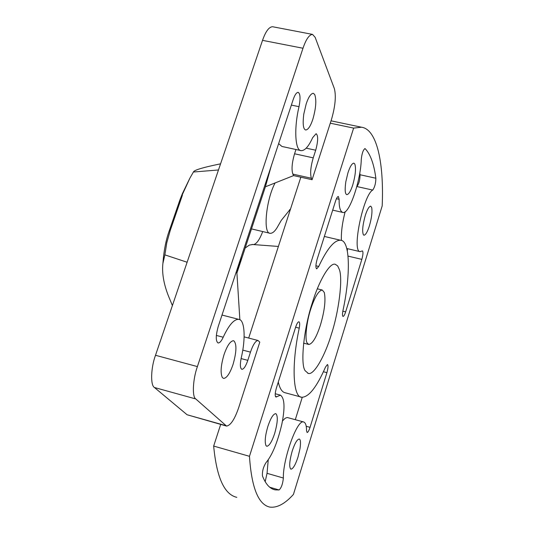 <?xml version="1.0" encoding="UTF-8"?>
<svg xmlns="http://www.w3.org/2000/svg" width="534" height="534" viewBox="0 0 534 534"><rect width="100%" height="100%" fill="white"/><g stroke="black" fill="none" stroke-linecap="round" stroke-linejoin="round"><path stroke-width="0.8" d="M324.298 292.465L322.262 290.022C318.591 290.589 314.733 297.011 310.695 309.266C306.569 321.481 304.634 339.584 307.15 342.988L308.799 344.483C312.564 343.803 316.448 337.301 320.447 324.992C324.585 310.875 325.867 300.035 324.298 292.465M314.706 94.511C316.635 99.891 316.008 108.162 312.824 119.329C310.541 126.178 308.165 129.729 305.702 129.996C303.225 129.275 302.584 124.001 303.773 114.163L306.209 103.863C308.498 97.048 310.861 93.53 313.291 93.296L314.706 94.511M224.04 354.623C220.836 365.45 220.275 373.099 222.358 377.571L223.633 378.452C226.837 378.039 229.974 373.373 233.044 364.442C236.529 352.146 236.842 344.317 233.992 340.952L233.418 340.732C230.261 341.092 227.137 345.718 224.04 354.623M236.202 272.053L236.916 273.034L241.461 256.146L293.173 99.611C294.808 94.858 296.47 92.435 298.166 92.349C300.308 93.637 300.589 98.416 299.013 106.68C293.827 128.42 295.128 150.928 301.189 150.648C304.881 150.721 308.705 146.389 312.664 137.645L316.121 133.68C318.291 135.623 318.151 141.136 315.701 150.221L313.231 157.857C310.614 166.955 310 173.75 311.389 178.249L312.09 179.718L293.613 175.593L265.385 186.807L271.292 165.847M265.385 186.807L236.916 273.034L239.866 319.766M220.575 163.818L212.859 165.473C200.343 168.25 193.855 170.426 193.401 172.015L189.91 178.122L179.938 199.829L169.432 230.274L170.226 230.494L166.795 242.723L164.873 254.865L162.89 263.469C161.855 273.014 163.684 283.801 168.384 295.836L172.402 305.561M182.388 195.23L170.226 230.494M218.479 169.972L193.401 172.015M164.873 254.865L187.12 262.241M295.956 149.513L294.561 153.779C291.931 162.843 291.37 169.618 292.872 174.124L293.613 175.593M278.635 143.613L281.939 146.463L301.189 150.648M217.939 342.941L218.132 342.988C215.616 341.279 215.663 335.732 218.273 326.334L241.461 256.146M218.132 342.988C219.761 342.975 221.456 341.052 223.205 337.228C228.799 325.159 233.959 319.192 238.685 319.332L222.004 315.047M241.755 369.288L241.915 369.328C240.126 368.407 239.906 364.548 241.261 357.76C245.92 338.463 244.732 319.365 238.685 319.332M241.915 369.328C243.838 369.148 245.8 366.157 247.809 360.357L250.466 352.133C253.003 344.697 255.526 340.819 258.029 340.492L244.151 336.881M312.09 179.718L331.42 119.669C335.245 106.473 336.233 96.153 334.391 88.704L315.147 37.327L312.544 34.396C309.226 34.657 306.042 39.276 302.992 48.247L197.4 366.584C192.821 379.22 191.986 397.022 195.778 398.951L226.549 426.072C230.655 425.464 234.74 419.21 238.805 407.295L259.784 342.147L258.029 340.492M312.544 34.396L272.547 26.727C268.962 26.927 265.625 31.473 262.528 40.35L155.501 355.284C150.842 367.772 150.328 385.495 154.453 387.51L187.094 414.751L226.189 425.972M251.487 228.899L270.184 233.325C272.787 233.398 275.457 230.862 278.187 225.722L281.284 220.355L290.583 208.834M270.184 233.325C262.748 233.685 266.179 199.803 274.877 183.376L275.09 182.955M262.721 231.556C259.657 239.586 256.614 243.925 253.583 244.579M245.166 248.043L249.331 245.086L252.776 244.512M369.428 225.782C371.691 217.859 372.445 211.751 371.684 207.479L370.683 206.164C368.974 206.458 367.172 209.582 365.263 215.542C362.639 225.108 362.025 231.542 363.414 234.84L363.988 235.227C365.71 234.907 367.526 231.763 369.428 225.782M354.77 163.931C356.171 168.13 355.51 175.092 352.787 184.831C350.771 191.072 348.795 194.343 346.846 194.65C345.057 194.142 344.71 189.844 345.818 181.76L347.934 172.876C349.957 166.661 351.926 163.411 353.848 163.137L354.77 163.931M290.79 469.106C288.994 466.983 289.461 460.989 292.191 451.117C294.701 443.48 297.031 439.455 299.173 439.035C300.582 439.335 300.856 442.553 300.001 448.68L298.012 457.017C295.516 464.667 293.186 468.719 291.01 469.179L290.79 469.106M267.854 426.452C265.131 435.864 264.53 442.292 266.059 445.736L266.866 446.284C269.376 445.823 271.986 441.525 274.69 433.381C277.673 422.661 278.081 416.106 275.911 413.716L275.651 413.63C273.181 414.044 270.578 418.316 267.854 426.452M312.383 302.658C303.933 327.656 300.061 364.528 305.208 370.77L308.265 373.413C314.005 375.562 325.279 355.123 331.454 334.064C338.669 312.096 343.035 279.235 339.364 269.557L337.682 265.925L335.252 264.283C329.785 262.181 318.785 281.311 312.383 302.658M303.566 343.836L303.833 343.195M317.51 288.854L317.576 288.166M295.302 419.671L302.257 397.309M306.196 426.272L310.054 427.334C308.952 430.671 307.971 432.393 307.103 432.5L306.523 430.711C306.549 425.585 305.588 422.674 303.652 421.967L287.239 417.501L285.189 418.235L282.466 420.979M268.235 459.901L267.04 473.318L283.367 478.03C282.733 459.701 297.144 418.903 303.652 421.967M265.184 481.688L267.04 473.318M278.287 382.037C279.783 388.659 282.132 392.25 285.336 392.804L301.049 397.049M310.054 427.334L326.915 372.652C328.17 368.019 328.35 365.309 327.449 364.515L325.526 367.025C316.755 387.077 308.846 397.156 301.803 397.249C293.046 397.683 291.217 365.476 299.234 328.156C299.928 324.378 299.821 322.249 298.906 321.768C297.912 321.862 296.851 323.597 295.709 326.968L276.405 387.991C274.97 393.111 274.83 396.135 275.985 397.069L280.45 395.147L275.237 393.732M280.45 395.147C284.675 398.231 285.123 407.983 281.792 424.403C277.48 442.486 272.24 455.215 266.052 462.577C263.295 466.97 262.101 471.442 262.468 475.988C265.772 484.318 270.037 488.95 275.277 489.892L279.108 489.958C281.351 487.882 282.773 483.904 283.367 478.03M356.852 186.58L356.899 186.553C358.988 183.749 360.036 179.811 360.043 174.751L359.796 173.176M345.184 211.597C342.327 222.585 341.066 232.21 341.4 240.467M347.34 251.16L347.44 248.664M336.453 198.701L339.13 199.302L338.342 196.505C337.495 196.525 336.567 198.034 335.566 201.031L317.116 259.324C315.667 264.664 315.527 267.834 316.682 268.842L318.718 266.459C327.115 248.63 334.418 239.899 340.625 240.253C350.171 240.534 350.765 274.676 342.935 310.675C342.287 314.105 342.321 316.021 343.042 316.435C343.829 316.328 344.697 314.813 345.652 311.876L361.838 259.384C363.113 254.671 363.307 251.841 362.399 250.9L360.083 251.647L346.733 248.497M356.899 186.553L372.712 190.071C363.48 194.743 351.479 251.327 360.083 251.647M372.712 190.071C374.748 187.24 375.796 183.289 375.856 178.222C373.994 164.085 370.449 154.259 365.229 148.746L364.982 148.612C363.147 149.847 361.905 153.465 361.264 159.472C360.83 180.252 349.096 215.149 342.741 212.425L332.689 210.129M339.13 199.302C338.983 207.052 340.185 211.424 342.741 212.425M220.682 424.423L213.667 446.064L249.465 456.31C251.554 487.642 258.343 504.577 269.837 507.113C277.146 508.014 285.016 503.782 293.44 494.411L382.197 205.877C384.019 163.511 377.117 129.335 361.531 127.219L353.628 128.1L330.286 123.194M248.684 338.062L300.836 177.208M249.465 456.31L353.628 128.1M213.667 446.064C216.61 477.409 224.327 494.504 236.822 497.348M233.058 340.705L233.992 340.952M292.872 174.124L311.389 178.249M294.561 153.779L313.231 157.857M306.216 148.165L315.701 150.221M291.364 105.091L299.013 106.68M216.343 335.432L223.205 337.228M241.081 358.568L247.809 360.357M242.776 350.11L250.466 352.133M302.992 48.247L262.528 40.35M197.4 366.584L155.501 355.284M195.778 398.951L154.453 387.51M225.488 425.538L187.094 414.751M290.229 209.929L289.615 209.688M274.877 183.376L274.329 183.255M323.41 371.731L326.915 372.652M269.73 487.228L279.108 489.958M275.397 396.361L276.766 396.735M295.629 327.235L299.234 328.156M342.835 311.175L345.652 311.876M348.034 256.106L361.838 259.384M360.043 174.751L375.856 178.222M364.735 148.646L365.229 148.746M315.901 265.778L318.718 266.459M322.262 290.022L317.316 288.807M308.565 344.417L303.639 343.148M169.432 230.274C166.034 239.512 163.858 250.533 162.91 263.315M179.945 199.816L182.288 193.862L189.71 178.503M252.068 244.459L278.388 246.454M308.265 373.413L307.771 373.286M273.068 489.251L275.277 489.892M340.625 240.253L324.358 236.442M361.531 127.219L331.047 120.831"/></g></svg>

